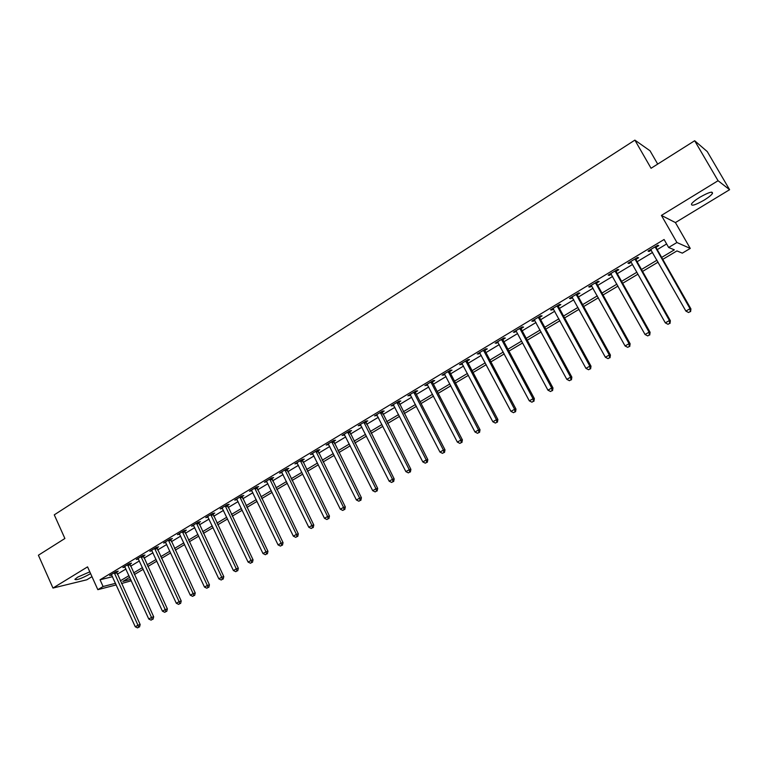 <?xml version="1.0" encoding="UTF-8"?>
<svg xmlns="http://www.w3.org/2000/svg" width="768" height="768" viewBox="0 0 768 768"><rect width="100%" height="100%" fill="white"/><g stroke="black" fill="none" stroke-linecap="round" stroke-linejoin="round"><path stroke-width="1.15" d="M89.798 571.834L77.674 577.133L74.89 579.341C76.253 580.406 81.053 578.746 89.28 574.358L90.557 573.523M704.122 200.141C708.432 197.472 711.216 195.245 712.454 193.478C712.963 190.973 708.739 192.24 699.782 197.29C695.472 199.978 692.717 202.176 691.517 203.914C691.046 206.4 695.251 205.142 704.122 200.141M131.309 580.762L121.507 583.536M657.696 164.083L650.026 150.787L634.877 140.122L54.269 514.848L64.896 538.493L38.4 555.226L52.973 588.058L86.822 579.782L91.968 576.653M634.877 140.122L651.062 168.278L694.666 140.736L707.251 151.574L729.6 189.696L718.061 180.72L661.411 215.414L676.925 242.515L690.25 248.429L682.32 253.142L676.934 250.915L662.765 259.363M661.411 215.414L675.418 222.576L729.6 189.696M675.418 222.576L690.25 248.429M694.666 140.736L718.061 180.72M661.661 257.424L674.352 249.84L668.64 247.478L664.09 239.501L100.051 579.782L112.522 576.682M117.274 574.224L125.942 569.011M130.56 566.237L139.382 560.928M144 558.154L152.976 552.758M157.603 549.974L166.742 544.483M171.37 541.699L180.662 536.112M185.299 533.328L194.755 527.635M199.402 524.851L209.03 519.062M213.677 516.269L223.469 510.384M228.115 507.581L238.09 501.59M242.746 498.797L252.893 492.691M257.549 489.888L267.878 483.686M272.544 480.883L283.056 474.557M287.722 471.754L298.426 465.322M303.091 462.518L313.987 455.962M318.653 453.158L329.75 446.486M334.426 443.683L345.715 436.886M350.39 434.083L361.891 427.162M366.566 424.358L378.278 417.312M382.954 414.499L394.877 407.338M399.562 404.525L411.706 397.219M416.381 394.406L428.746 386.976M433.43 384.163L446.026 376.589M450.701 373.776L463.536 366.067M468.211 363.254L481.286 355.392M485.962 352.579L499.277 344.582M503.942 341.77L517.507 333.61M522.182 330.806L536.006 322.493M540.672 319.69L554.755 311.222M559.421 308.419L573.773 299.789M578.429 296.995L593.059 288.202M597.715 285.398L612.614 276.442M617.27 273.648L632.458 264.509M637.104 261.715L652.589 252.413M657.235 249.619L666.634 243.965M656.131 247.219L658.771 245.635L657.782 245.232L648.048 251.098L649.066 251.482L651.302 250.138M636.029 259.334L638.63 257.77L637.574 257.405L627.974 263.194L629.059 263.53L631.19 262.253L630.576 261.629M616.205 271.277L618.768 269.731L617.654 269.405L608.198 275.107L609.331 275.405L611.357 274.186M596.659 283.046L599.184 281.52L598.022 281.242L588.691 286.858L589.891 287.117L591.811 285.955M577.392 294.643L579.888 293.146L578.659 292.906L569.472 298.445L570.71 298.666L572.544 297.562M558.394 306.086L560.851 304.608L559.574 304.406L550.512 309.869L551.808 310.051L553.546 309.005M539.654 317.376L542.083 315.917L540.758 315.754L531.821 321.139L533.165 321.283L534.806 320.294M521.184 328.502L523.574 327.062L522.202 326.938L513.379 332.246L516.326 331.421L515.76 330.806M502.954 339.475L505.315 338.054L503.894 337.968L495.197 343.21L498.106 342.394M484.982 350.304L487.306 348.902L485.837 348.845L477.254 354.019L480.134 353.222M467.242 360.979L469.536 359.597L468.029 359.578L459.562 364.675L462.394 363.898M449.75 371.52L452.006 370.157L450.451 370.166L442.099 375.197L444.902 374.438M432.48 381.917L434.717 380.573L433.114 380.611L424.877 385.574L427.642 384.835M415.45 392.179L417.648 390.845L416.016 390.922L407.885 395.818L410.602 395.098M398.64 402.298L400.81 400.992L399.13 401.098L391.104 405.926L393.792 405.216M382.042 412.291L384.192 411.005L382.474 411.13L374.554 415.91L377.203 415.21M365.664 422.16L367.786 420.883L366.029 421.046L358.214 425.75L360.835 425.069M349.498 431.894L351.59 430.637L349.795 430.819L342.086 435.475L344.669 434.803M333.542 441.504L335.606 440.266L333.782 440.477L326.16 445.066L328.714 444.413M317.789 450.998L319.824 449.77L317.962 450.01L310.445 454.541L312.96 453.898M302.227 460.368L304.243 459.149L302.342 459.418L294.922 463.891L297.408 463.267M286.867 469.613L288.854 468.422L286.925 468.71L279.59 473.126L282.058 472.512M271.699 478.752L273.658 477.571L271.699 477.888L264.461 482.246L266.89 481.642M256.714 487.776L258.653 486.605L256.666 486.95L249.514 491.261L251.914 490.666M241.92 496.685L243.83 495.533L241.814 495.898L234.749 500.15L237.12 499.574M227.299 505.488L229.19 504.346L227.146 504.739L220.166 508.934L222.509 508.368M212.861 514.186L214.733 513.053L212.659 513.466L205.766 517.622L208.08 517.066M198.605 522.768L200.448 521.664L198.346 522.086L191.539 526.195L193.824 525.648M184.512 531.254L186.336 530.16L184.205 530.611L177.475 534.662L179.741 534.134M170.592 539.645L172.387 538.56L170.237 539.03L163.584 543.034L165.821 542.515M156.826 547.93L158.611 546.854L156.432 547.344L149.866 551.309L151.968 550.608M143.232 556.118L144.998 555.053L142.79 555.571L136.301 559.478L138.48 558.97M129.802 564.211L131.539 563.165L129.312 563.693L122.899 567.552L125.04 567.043M116.525 572.208L118.243 571.171L115.987 571.718L109.651 575.539L111.763 575.021M116.256 584.899L97.834 589.67L87.562 566.87L52.973 588.058M97.834 589.67L103.094 586.512L115.536 583.315M100.051 579.782L103.094 586.512M668.64 247.478L676.925 242.515M129.734 577.315L122.813 581.453L130.694 579.418M658.109 262.138L642.576 271.411M637.91 274.195L622.666 283.286M618 286.07L603.043 294.989M598.368 297.782L583.69 306.538M579.014 309.322L564.614 317.914M559.93 320.707L545.798 329.136M541.114 331.93L527.251 340.205M522.557 342.998L508.944 351.12M504.259 353.914L490.896 361.882M486.211 364.685L473.088 372.509M468.403 375.302L455.52 382.982M450.835 385.786L438.192 393.322M433.498 396.125L421.085 403.526M416.39 406.33L404.208 413.597M399.514 416.39L387.552 423.533M382.858 426.326L371.107 433.334M366.422 436.138L354.883 443.021M350.198 445.814L338.861 452.573M334.176 455.366L323.05 462.01M318.365 464.803L307.43 471.322M302.746 474.115L292.013 480.518M287.328 483.312L276.778 489.61M272.102 492.394L261.744 498.576M257.069 501.36L246.893 507.437M242.227 510.221L232.224 516.182M227.558 518.966L217.728 524.832M213.072 527.606L203.414 533.366M198.758 536.141L189.274 541.805M184.627 544.579L175.296 550.138M170.65 552.912L161.491 558.374M156.854 561.139L147.85 566.515M143.213 569.28L134.371 574.56M120.288 580.848L128.976 575.664M133.613 572.899L142.454 567.61M147.082 564.845L156.077 559.469M160.714 556.704L169.872 551.232M174.518 548.458L183.83 542.89M188.486 540.115L197.962 534.451M202.618 531.667L212.266 525.907M216.922 523.123L226.742 517.258M231.408 514.474L241.402 508.502M246.067 505.709L256.243 499.632M260.909 496.848L271.267 490.656M275.933 487.862L286.474 481.565M291.158 478.771L301.882 472.368M306.566 469.565L317.491 463.037M322.166 460.243L333.293 453.6M337.978 450.797L349.306 444.038M353.99 441.235L365.52 434.342M370.205 431.549L381.946 424.531M386.64 421.728L398.592 414.586M403.286 411.782L415.459 404.515M420.154 401.712L432.547 394.301M437.242 391.498L449.875 383.952M454.56 381.149L467.434 373.459M472.118 370.666L485.222 362.832M489.917 360.029L503.261 352.051M507.946 349.258L521.549 341.126M526.234 338.333L540.096 330.048M544.781 327.254L558.902 318.816M563.578 316.022L577.968 307.421M582.643 304.627L597.312 295.872M601.978 293.078L616.925 284.15M621.59 281.366L636.826 272.266M641.482 269.482L657.014 260.198M648.643 250.733L649.066 251.482M628.637 262.79L629.059 263.53M608.918 274.675L609.331 275.405M589.478 286.387L589.891 287.117M570.317 297.936L570.71 298.666M551.414 309.331L551.808 310.051M532.771 320.563L533.165 321.283M514.387 331.642L514.771 332.352M496.253 342.566L496.637 343.277M478.368 353.347L478.742 354.058M460.723 363.974L461.098 364.685M443.309 374.467L443.683 375.178M426.134 384.826L426.499 385.526M409.181 395.04L409.536 395.731M392.448 405.12L392.803 405.811M375.936 415.075L376.291 415.757M359.635 424.896L359.99 425.578M343.555 434.592L343.891 435.274M327.667 444.163L328.003 444.835M311.981 453.61L312.317 454.282M296.496 462.941L296.832 463.613M281.213 472.157L281.539 472.829M266.112 481.258L266.429 481.92M251.194 490.243L251.52 490.906M236.467 499.114L236.784 499.776M221.914 507.888L222.23 508.541M207.542 516.547L207.859 517.2M193.344 525.101L193.651 525.754M179.347 533.616L179.616 534.202M655.133 246.826L690.029 308.698L685.882 311.078L650.678 249.514M656.026 246.288L656.381 248.131L690.922 308.89L690.029 308.698L690.24 311.568L688.579 312.518L690.24 311.568M690.605 311.635L690.922 308.89M685.882 311.078L688.579 312.518M634.963 258.979L669.408 320.525L665.318 322.867L631.21 262.291M635.914 258.413L636.269 260.237L670.358 320.678L669.408 320.525L669.638 323.357L668.006 324.298L669.638 323.357M670.022 323.414L670.358 320.678M665.318 322.867L668.006 324.298M615.082 270.96L649.075 332.179L645.043 334.493L610.752 273.571M616.09 270.355L616.445 272.17L650.093 332.294L649.075 332.179L649.334 334.982L647.722 335.904L649.334 334.982M649.738 335.021L650.093 332.294M645.043 334.493L647.722 335.904M595.488 282.768L629.04 343.67L625.066 345.946L591.216 285.341M596.544 282.134L596.899 283.93L630.115 343.747L629.04 343.67L629.309 346.435L627.725 347.347L629.309 346.435M629.741 346.464L630.115 343.747M625.066 345.946L627.725 347.347M576.163 294.413L609.293 354.989L605.376 357.235L571.958 296.947M577.277 293.741L577.632 295.526L610.416 355.027L609.293 354.989L609.581 357.725L608.016 358.627L609.581 357.725M610.032 357.744L610.416 355.027M605.376 357.235L608.016 358.627M557.117 305.894L589.814 366.154L585.955 368.371L552.96 308.39M558.278 305.184L558.624 306.97L591.005 366.163L589.814 366.154L590.131 368.861L588.586 369.744L590.131 368.861M590.602 368.861L591.005 366.163M585.955 368.371L588.586 369.744M538.33 317.213L570.614 377.165L566.813 379.344L534.23 319.68M539.549 316.474L539.885 318.25L571.853 377.136L570.614 377.165L570.95 379.834L569.424 380.707L570.95 379.834M571.44 379.824L571.853 377.136M566.813 379.344L569.424 380.707M519.802 328.378L551.693 388.022L547.93 390.173L516.355 331.459M521.069 327.61L521.405 329.366L552.979 387.955L551.693 388.022L552.038 390.662L550.531 391.517L552.038 390.662M552.557 390.634L552.979 387.955M547.93 390.173L550.531 391.517M501.533 339.389L533.021 398.717L529.315 400.848L497.549 341.789M502.848 338.592L503.184 340.339L534.365 398.621L533.021 398.717L533.386 401.338L531.907 402.182L533.386 401.338M533.923 401.29L534.365 398.621M529.315 400.848L531.907 402.182M483.504 350.246L514.608 409.277L510.96 411.37L479.578 352.618M484.867 349.43L485.203 351.158L516 409.142L514.608 409.277L514.992 411.859L513.533 412.694L514.992 411.859M515.549 411.802L516 409.142M510.96 411.37L513.533 412.694M465.725 360.96L496.445 419.693L492.845 421.757L461.846 363.302M467.136 360.115L467.462 361.834L497.885 419.53L496.445 419.693L496.848 422.246L495.408 423.072L496.848 422.246M497.424 422.179L497.885 419.53M492.845 421.757L495.408 423.072M448.186 371.53L478.531 429.965L474.979 432L444.365 373.834M449.645 370.656L449.962 372.365L480.019 429.763L478.531 429.965L478.944 432.49L477.523 433.306L478.944 432.49M479.539 432.403L480.019 429.763M474.979 432L477.523 433.306M430.877 381.965L460.867 440.093L457.354 442.099L427.104 384.24M432.384 381.062L432.701 382.762L462.394 439.872L460.867 440.093L461.29 442.589L459.888 443.395L461.29 442.589M461.904 442.502L462.394 439.872M457.354 442.099L459.888 443.395M413.798 392.256L443.424 450.086L439.968 452.074L410.083 394.493M415.344 391.325L415.661 393.014L444.998 449.837L443.424 450.086L443.875 452.563L442.483 453.35L443.875 452.563M444.499 452.458L444.998 449.837M439.968 452.074L442.483 453.35M396.95 402.413L426.221 459.955L422.813 461.914L393.274 404.621M398.534 401.453L427.834 459.667L426.221 459.955L426.682 462.403L425.318 463.181L426.682 462.403M427.325 462.288L427.834 459.667M422.813 461.914L425.318 463.181M380.323 412.435L409.248 469.69L405.878 471.619L376.694 414.614M381.946 411.456L410.899 469.373L409.248 469.69L409.718 472.109L408.374 472.877L409.718 472.109M410.381 471.984L410.899 469.373M405.878 471.619L408.374 472.877M363.907 422.323L392.496 479.29L389.174 481.2L360.326 424.474M365.568 421.325L394.186 478.954L392.496 479.29L392.976 481.69L391.651 482.448L392.976 481.69M393.658 481.555L394.186 478.954M389.174 481.2L391.651 482.448M347.702 432.086L375.965 488.774L372.682 490.656L344.17 434.218M349.402 431.059L377.693 488.41L375.965 488.774L376.454 491.146L375.149 491.894L376.454 491.146M377.146 490.992L377.693 488.41M372.682 490.656L375.149 491.894M331.709 441.725L359.635 498.125L356.4 499.987L328.224 443.827M333.446 440.678L361.411 497.741L359.635 498.125L360.154 500.477L358.858 501.216L360.154 500.477M360.854 500.323L361.411 497.741M356.4 499.987L358.858 501.216M315.917 451.238L343.526 507.37L340.33 509.203L312.47 453.312M317.683 450.173L345.331 506.957L343.526 507.37L344.054 509.693L342.778 510.422L344.054 509.693M344.774 509.52L345.331 506.957M340.33 509.203L342.778 510.422M300.326 460.637L327.629 516.49L324.47 518.294L296.928 462.682M302.131 459.552L329.462 516.048L327.629 516.49L328.157 518.784L326.899 519.504L328.157 518.784M328.896 518.611L329.462 516.048M324.47 518.294L326.899 519.504M284.938 469.91L311.923 525.485L308.803 527.27L281.578 471.936M286.771 468.806L313.795 525.024L311.923 525.485L312.47 527.77L311.222 528.48L312.47 527.77M313.219 527.578L313.795 525.024M308.803 527.27L311.222 528.48M269.731 479.069L296.419 534.374L293.338 536.141L266.419 481.066M271.603 477.946L298.32 533.894L296.419 534.374L296.976 536.63L295.747 537.331L296.976 536.63M297.734 536.438L298.32 533.894M293.338 536.141L295.747 537.331M254.717 488.122L281.107 543.158L278.074 544.896L251.443 490.09M256.618 486.97L283.046 542.65L281.107 543.158L281.674 545.386L280.464 546.086L281.674 545.386M282.451 545.184L283.046 542.65M278.074 544.896L280.464 546.086M239.894 497.05L265.987 551.827L262.992 553.546L236.659 498.998M241.824 495.898L267.955 551.299L265.987 551.827L266.573 554.035L265.373 554.717L266.573 554.035M267.36 553.824L267.955 551.299M262.992 553.546L265.373 554.717M225.245 505.882L251.059 560.381L248.093 562.08L222.058 507.802M227.213 504.72L253.056 559.834L251.059 560.381L251.645 562.57L250.464 563.251L251.645 562.57M252.451 562.349L253.056 559.834M248.093 562.08L250.464 563.251M210.787 514.598L236.314 568.838L233.386 570.518L207.629 516.499M212.774 513.446L238.339 568.272L236.314 568.838L236.909 571.008L235.738 571.68L236.909 571.008M237.725 570.778L238.339 568.272M233.386 570.518L235.738 571.68M196.493 523.21L221.741 577.19L218.851 578.851L193.373 525.082M198.518 522.058L223.795 576.605L221.741 577.19L222.355 579.341L221.194 580.003L222.355 579.341M223.171 579.101L223.795 576.605M218.851 578.851L221.194 580.003M182.381 531.715L207.35 585.446L204.499 587.078L179.299 533.568M184.426 530.563L209.434 584.832L207.35 585.446L207.974 587.568L206.832 588.221L207.974 587.568M208.81 587.318L209.434 584.832M204.499 587.078L206.832 588.221M168.432 540.115L193.142 593.597L190.32 595.21L165.389 541.949M170.506 538.973L195.245 592.963L193.142 593.597L193.766 595.699L192.634 596.342L193.766 595.699M194.611 595.45L195.245 592.963M190.32 595.21L192.634 596.342M154.646 548.419L179.098 601.642L176.304 603.245L151.642 550.234M156.758 547.277L181.229 600.998L179.098 601.642L179.731 603.734L178.618 604.368L179.731 603.734M180.586 603.475L181.229 600.998M176.304 603.245L178.618 604.368M141.024 556.627L165.216 609.6L162.461 611.184L138.058 558.422M143.165 555.485L167.376 608.938L165.216 609.6L165.859 611.664L164.755 612.298L165.859 611.664M166.723 611.405L167.376 608.938M162.461 611.184L164.755 612.298M127.574 564.739L151.507 617.462L148.781 619.027L124.637 566.506M129.725 563.587L153.686 616.781L151.507 617.462L152.16 619.507L151.066 620.131L152.16 619.507M153.034 619.238L153.686 616.781M148.781 619.027L151.066 620.131M114.269 572.755L137.952 625.229L135.264 626.774L111.37 574.502M116.458 571.603L140.16 624.538L137.952 625.229L138.614 627.264L137.539 627.878L138.614 627.264M139.498 626.976L140.16 624.538M135.264 626.774L137.539 627.878M655.162 247.075L656.17 247.469M655.382 247.738L656.381 248.131M634.992 259.229L636.058 259.584M635.213 259.882L636.269 260.237M615.12 271.21L616.234 271.517M615.331 271.862L616.445 272.17M595.517 283.018L596.688 283.286M595.728 283.661L596.899 283.93M576.192 294.653L577.421 294.893M576.403 295.296L577.632 295.526M557.146 306.134L558.422 306.326M557.347 306.778L558.624 306.97M538.358 317.453L539.683 317.606M538.56 318.086L539.885 318.25M519.83 328.618L521.213 328.733M520.032 329.251L521.405 329.366M501.562 339.629L502.982 339.715M501.754 340.253L503.184 340.339M483.533 350.486L485.002 350.534M483.725 351.11L485.203 351.158M465.754 361.2L467.27 361.219M465.946 361.824L467.462 361.834M448.214 371.77L449.779 371.75M448.406 372.384L449.962 372.365M430.906 382.195L432.509 382.147M431.098 382.81L432.701 382.762M413.827 392.486L415.478 392.41M414.019 393.091L415.661 393.014M396.979 402.634L398.659 402.528M397.162 403.248L398.851 403.133M380.342 412.656L382.07 412.522M380.525 413.261L382.253 413.126M363.936 422.544L365.693 422.381M364.109 423.149L365.875 422.976M347.731 432.307L349.526 432.115M347.904 432.902L349.709 432.71M331.738 441.946L333.571 441.725M331.91 442.541L333.744 442.32M315.946 451.459L317.808 451.21M316.118 452.054L317.981 451.805M300.355 460.858L302.256 460.579M300.528 461.443L302.429 461.165M284.957 470.131L286.896 469.834M285.13 470.717L287.059 470.419M269.76 479.29L271.718 478.963M269.923 479.866L271.891 479.549M254.746 488.333L256.742 487.987M254.909 488.909L256.906 488.563M239.923 497.27L241.939 496.896M240.086 497.837L242.112 497.472M225.274 506.093L227.328 505.699M225.437 506.659L227.491 506.266M210.806 514.81L212.89 514.397M210.97 515.376L213.053 514.963M196.522 523.411L198.624 522.979M196.675 523.978L198.787 523.546M182.4 531.917L184.531 531.466M182.563 532.483L184.694 532.032M168.451 540.326L170.611 539.846M168.614 540.883L170.765 540.413M154.666 548.63L156.854 548.131M154.829 549.187L157.008 548.688M141.053 556.838L143.261 556.32M141.206 557.386L143.414 556.877M127.594 564.941L129.821 564.413M127.747 565.498L129.974 564.96M114.288 572.957L116.544 572.41M114.442 573.504L116.698 572.957M712.454 193.478L711.658 192.115"/></g></svg>
